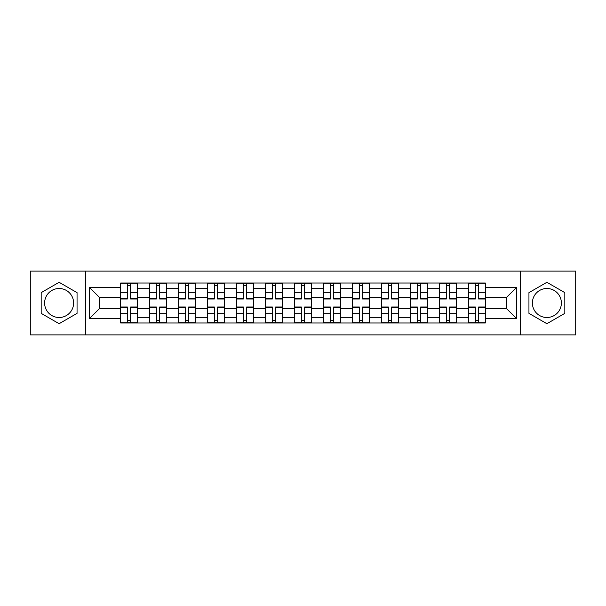 <?xml version="1.0" encoding="UTF-8"?>
<svg xmlns="http://www.w3.org/2000/svg" width="606" height="606" viewBox="0 0 606 606"><rect width="100%" height="100%" fill="white"/><g stroke="black" fill="none" stroke-linecap="round" stroke-linejoin="round"><path stroke-width="0.91" d="M59.115 317.499A14.499 14.499 0 0 1 44.617 303A14.499 14.499 0 0 1 59.115 288.501A14.499 14.499 0 0 1 73.614 303A14.499 14.499 0 0 1 59.115 317.499M546.885 317.499A14.499 14.499 0 0 1 532.386 303A14.499 14.499 0 0 1 546.885 288.501A14.499 14.499 0 0 1 561.383 303A14.499 14.499 0 0 1 546.885 317.499M520.304 334.883L575.7 334.883L575.7 271.117L30.3 271.117L30.3 334.883L520.304 334.883L520.304 271.117M149.644 322.983L149.644 288.683L137.373 288.683L137.373 322.983M137.373 288.683L137.373 283.017M149.644 288.683L149.644 283.017M166.37 283.017L166.37 322.983M178.641 322.983L178.641 283.017M195.367 283.017L195.367 322.983M207.638 322.983L207.638 283.017M224.371 283.017L224.371 322.983M236.635 322.983L236.635 283.017M253.369 283.017L253.369 322.983M265.633 322.983L265.633 283.017M282.366 283.017L282.366 322.983M294.637 322.983L294.637 283.017M311.363 283.017L311.363 322.983M323.634 322.983L323.634 283.017M340.367 283.017L340.367 322.983M352.631 322.983L352.631 283.017M369.365 283.017L369.365 322.983M381.628 322.983L381.628 283.017M398.362 283.017L398.362 322.983M410.633 322.983L410.633 283.017M427.359 283.017L427.359 322.983M439.63 322.983L439.63 283.017M456.356 283.017L456.356 322.983M468.627 322.983L468.627 283.017M468.627 308.765L456.356 308.765M439.63 308.765L427.359 308.765M410.633 308.765L398.362 308.765M381.628 308.765L369.365 308.765M352.631 308.765L340.367 308.765M323.634 308.765L311.363 308.765M294.637 308.765L282.366 308.765M265.633 308.765L253.369 308.765M236.635 308.765L224.371 308.765M207.638 308.765L195.367 308.765M178.641 308.765L166.37 308.765M149.644 308.765L137.373 308.765M468.627 297.235L456.356 297.235M439.63 297.235L427.359 297.235M410.633 297.235L398.362 297.235M381.628 297.235L369.365 297.235M352.631 297.235L340.367 297.235M323.634 297.235L311.363 297.235M294.637 297.235L282.366 297.235M265.633 297.235L253.369 297.235M236.635 297.235L224.371 297.235M207.638 297.235L195.367 297.235M178.641 297.235L166.37 297.235M149.644 297.235L137.373 297.235M99.263 308.765L120.639 308.765L120.639 297.235L99.263 297.235L99.263 308.765L89.415 318.612L89.415 287.388L120.639 287.388L120.639 297.235M485.361 297.235L485.361 308.765L506.737 308.765L506.737 297.235L485.361 297.235L485.361 283.017L120.639 283.017L120.639 287.388M485.361 287.388L516.585 287.388L516.585 318.612L485.361 318.612L485.361 308.765M120.639 308.765L120.639 322.983L485.361 322.983L485.361 318.612M120.639 318.612L89.415 318.612M85.696 334.883L85.696 271.117M77.053 292.645L59.115 282.29L41.178 292.645L41.178 313.355L59.115 323.71L77.053 313.355L77.053 292.645M564.822 292.645L546.885 282.29L528.947 292.645L528.947 313.355L546.885 323.71L564.822 313.355L564.822 292.645M130.585 320.195L127.427 320.195M127.427 285.805L130.585 285.805M159.583 320.195L156.424 320.195M156.424 285.805L159.583 285.805M188.587 320.195L185.428 320.195M185.428 285.805L188.587 285.805M217.584 320.195L214.426 320.195M214.426 285.805L217.584 285.805M246.581 320.195L243.423 320.195M243.423 285.805L246.581 285.805M275.578 320.195L272.42 320.195M272.42 285.805L275.578 285.805M304.583 320.195L301.417 320.195M301.417 285.805L304.583 285.805M333.58 320.195L330.421 320.195M330.421 285.805L333.58 285.805M362.577 320.195L359.419 320.195M359.419 285.805L362.577 285.805M391.574 320.195L388.416 320.195M388.416 285.805L391.574 285.805M420.572 320.195L417.413 320.195M417.413 285.805L420.572 285.805M449.576 320.195L446.417 320.195M446.417 285.805L449.576 285.805M478.573 320.195L475.415 320.195M475.415 285.805L478.573 285.805M89.415 287.388L99.263 297.235M506.737 308.765L516.585 318.612M506.737 297.235L516.585 287.388M130.585 299L130.585 283.207L137.282 283.207L137.282 299L130.585 299M127.427 285.623L130.585 285.623M127.427 283.207L120.738 283.207L120.738 299L127.427 299L127.427 283.207L130.585 283.207M127.427 307L127.427 322.793L120.738 322.793L120.738 307L127.427 307M130.585 320.377L127.427 320.377M130.585 322.793L137.282 322.793L137.282 307L130.585 307L130.585 322.793L127.427 322.793M159.583 299L159.583 283.207L166.279 283.207L166.279 299L159.583 299M156.424 285.623L159.583 285.623M156.424 283.207L149.735 283.207L149.735 299L156.424 299L156.424 283.207L159.583 283.207M188.587 299L188.587 283.207L195.276 283.207L195.276 299L188.587 299M185.428 285.623L188.587 285.623M185.428 283.207L178.732 283.207L178.732 299L185.428 299L185.428 283.207L188.587 283.207M156.424 307L156.424 322.793L149.735 322.793L149.735 307L156.424 307M159.583 320.377L156.424 320.377M159.583 322.793L166.279 322.793L166.279 307L159.583 307L159.583 322.793L156.424 322.793M185.428 307L185.428 322.793L178.732 322.793L178.732 307L185.428 307M188.587 320.377L185.428 320.377M188.587 322.793L195.276 322.793L195.276 307L188.587 307L188.587 322.793L185.428 322.793M217.584 299L217.584 283.207L224.273 283.207L224.273 299L217.584 299M214.426 285.623L217.584 285.623M214.426 283.207L207.729 283.207L207.729 299L214.426 299L214.426 283.207L217.584 283.207M246.581 299L246.581 283.207L253.278 283.207L253.278 299L246.581 299M243.423 285.623L246.581 285.623M243.423 283.207L236.734 283.207L236.734 299L243.423 299L243.423 283.207L246.581 283.207M275.578 299L275.578 283.207L282.275 283.207L282.275 299L275.578 299M272.42 285.623L275.578 285.623M272.42 283.207L265.731 283.207L265.731 299L272.42 299L272.42 283.207L275.578 283.207M214.426 307L214.426 322.793L207.729 322.793L207.729 307L214.426 307M217.584 320.377L214.426 320.377M217.584 322.793L224.273 322.793L224.273 307L217.584 307L217.584 322.793L214.426 322.793M243.423 307L243.423 322.793L236.734 322.793L236.734 307L243.423 307M246.581 320.377L243.423 320.377M246.581 322.793L253.278 322.793L253.278 307L246.581 307L246.581 322.793L243.423 322.793M272.42 307L272.42 322.793L265.731 322.793L265.731 307L272.42 307M275.578 320.377L272.42 320.377M275.578 322.793L282.275 322.793L282.275 307L275.578 307L275.578 322.793L272.42 322.793M304.583 299L304.583 283.207L311.272 283.207L311.272 299L304.583 299M301.417 285.623L304.583 285.623M301.417 283.207L294.728 283.207L294.728 299L301.417 299L301.417 283.207L304.583 283.207M301.417 307L301.417 322.793L294.728 322.793L294.728 307L301.417 307M304.583 320.377L301.417 320.377M304.583 322.793L311.272 322.793L311.272 307L304.583 307L304.583 322.793L301.417 322.793M333.58 299L333.58 283.207L340.269 283.207L340.269 299L333.58 299M330.421 285.623L333.58 285.623M330.421 283.207L323.725 283.207L323.725 299L330.421 299L330.421 283.207L333.58 283.207M330.421 307L330.421 322.793L323.725 322.793L323.725 307L330.421 307M333.58 320.377L330.421 320.377M333.58 322.793L340.269 322.793L340.269 307L333.58 307L333.58 322.793L330.421 322.793M362.577 299L362.577 283.207L369.266 283.207L369.266 299L362.577 299M359.419 285.623L362.577 285.623M359.419 283.207L352.722 283.207L352.722 299L359.419 299L359.419 283.207L362.577 283.207M359.419 307L359.419 322.793L352.722 322.793L352.722 307L359.419 307M362.577 320.377L359.419 320.377M362.577 322.793L369.266 322.793L369.266 307L362.577 307L362.577 322.793L359.419 322.793M391.574 299L391.574 283.207L398.271 283.207L398.271 299L391.574 299M388.416 285.623L391.574 285.623M388.416 283.207L381.727 283.207L381.727 299L388.416 299L388.416 283.207L391.574 283.207M388.416 307L388.416 322.793L381.727 322.793L381.727 307L388.416 307M391.574 320.377L388.416 320.377M391.574 322.793L398.271 322.793L398.271 307L391.574 307L391.574 322.793L388.416 322.793M420.572 299L420.572 283.207L427.268 283.207L427.268 299L420.572 299M417.413 285.623L420.572 285.623M417.413 283.207L410.724 283.207L410.724 299L417.413 299L417.413 283.207L420.572 283.207M417.413 307L417.413 322.793L410.724 322.793L410.724 307L417.413 307M420.572 320.377L417.413 320.377M420.572 322.793L427.268 322.793L427.268 307L420.572 307L420.572 322.793L417.413 322.793M449.576 299L449.576 283.207L456.265 283.207L456.265 299L449.576 299M446.417 285.623L449.576 285.623M446.417 283.207L439.721 283.207L439.721 299L446.417 299L446.417 283.207L449.576 283.207M446.417 307L446.417 322.793L439.721 322.793L439.721 307L446.417 307M449.576 320.377L446.417 320.377M449.576 322.793L456.265 322.793L456.265 307L449.576 307L449.576 322.793L446.417 322.793M478.573 299L478.573 283.207L485.262 283.207L485.262 299L478.573 299M475.415 285.623L478.573 285.623M475.415 283.207L468.718 283.207L468.718 299L475.415 299L475.415 283.207L478.573 283.207M475.415 307L475.415 322.793L468.718 322.793L468.718 307L475.415 307M478.573 320.377L475.415 320.377M478.573 322.793L485.262 322.793L485.262 307L478.573 307L478.573 322.793L475.415 322.793M439.63 288.683L427.359 288.683M410.633 288.683L398.362 288.683M381.628 288.683L369.365 288.683M352.631 288.683L340.367 288.683M323.634 288.683L311.363 288.683M294.637 288.683L282.366 288.683M265.633 288.683L253.369 288.683M236.635 288.683L224.371 288.683M207.638 288.683L195.367 288.683M178.641 288.683L166.37 288.683M468.627 288.683L456.356 288.683M439.63 317.317L427.359 317.317M410.633 317.317L398.362 317.317M381.628 317.317L369.365 317.317M352.631 317.317L340.367 317.317M323.634 317.317L311.363 317.317M294.637 317.317L282.366 317.317M265.633 317.317L253.369 317.317M236.635 317.317L224.371 317.317M207.638 317.317L195.367 317.317M178.641 317.317L166.37 317.317M149.644 317.317L137.373 317.317M468.627 317.317L456.356 317.317M130.585 298.606L137.282 298.606M130.585 292.334L137.282 292.334M120.738 298.606L127.427 298.606M120.738 292.334L127.427 292.334M127.427 307.393L120.738 307.393M127.427 313.666L120.738 313.666M137.282 307.393L130.585 307.393M137.282 313.666L130.585 313.666M159.583 298.606L166.279 298.606M159.583 292.334L166.279 292.334M149.735 298.606L156.424 298.606M149.735 292.334L156.424 292.334M188.587 298.606L195.276 298.606M188.587 292.334L195.276 292.334M178.732 298.606L185.428 298.606M178.732 292.334L185.428 292.334M156.424 307.393L149.735 307.393M156.424 313.666L149.735 313.666M166.279 307.393L159.583 307.393M166.279 313.666L159.583 313.666M185.428 307.393L178.732 307.393M185.428 313.666L178.732 313.666M195.276 307.393L188.587 307.393M195.276 313.666L188.587 313.666M217.584 298.606L224.273 298.606M217.584 292.334L224.273 292.334M207.729 298.606L214.426 298.606M207.729 292.334L214.426 292.334M246.581 298.606L253.278 298.606M246.581 292.334L253.278 292.334M236.734 298.606L243.423 298.606M236.734 292.334L243.423 292.334M275.578 298.606L282.275 298.606M275.578 292.334L282.275 292.334M265.731 298.606L272.42 298.606M265.731 292.334L272.42 292.334M214.426 307.393L207.729 307.393M214.426 313.666L207.729 313.666M224.273 307.393L217.584 307.393M224.273 313.666L217.584 313.666M243.423 307.393L236.734 307.393M243.423 313.666L236.734 313.666M253.278 307.393L246.581 307.393M253.278 313.666L246.581 313.666M272.42 307.393L265.731 307.393M272.42 313.666L265.731 313.666M282.275 307.393L275.578 307.393M282.275 313.666L275.578 313.666M304.583 298.606L311.272 298.606M304.583 292.334L311.272 292.334M294.728 298.606L301.417 298.606M294.728 292.334L301.417 292.334M301.417 307.393L294.728 307.393M301.417 313.666L294.728 313.666M311.272 307.393L304.583 307.393M311.272 313.666L304.583 313.666M333.58 298.606L340.269 298.606M333.58 292.334L340.269 292.334M323.725 298.606L330.421 298.606M323.725 292.334L330.421 292.334M330.421 307.393L323.725 307.393M330.421 313.666L323.725 313.666M340.269 307.393L333.58 307.393M340.269 313.666L333.58 313.666M362.577 298.606L369.266 298.606M362.577 292.334L369.266 292.334M352.722 298.606L359.419 298.606M352.722 292.334L359.419 292.334M359.419 307.393L352.722 307.393M359.419 313.666L352.722 313.666M369.266 307.393L362.577 307.393M369.266 313.666L362.577 313.666M391.574 298.606L398.271 298.606M391.574 292.334L398.271 292.334M381.727 298.606L388.416 298.606M381.727 292.334L388.416 292.334M388.416 307.393L381.727 307.393M388.416 313.666L381.727 313.666M398.271 307.393L391.574 307.393M398.271 313.666L391.574 313.666M420.572 298.606L427.268 298.606M420.572 292.334L427.268 292.334M410.724 298.606L417.413 298.606M410.724 292.334L417.413 292.334M417.413 307.393L410.724 307.393M417.413 313.666L410.724 313.666M427.268 307.393L420.572 307.393M427.268 313.666L420.572 313.666M449.576 298.606L456.265 298.606M449.576 292.334L456.265 292.334M439.721 298.606L446.417 298.606M439.721 292.334L446.417 292.334M446.417 307.393L439.721 307.393M446.417 313.666L439.721 313.666M456.265 307.393L449.576 307.393M456.265 313.666L449.576 313.666M478.573 298.606L485.262 298.606M478.573 292.334L485.262 292.334M468.718 298.606L475.415 298.606M468.718 292.334L475.415 292.334M475.415 307.393L468.718 307.393M475.415 313.666L468.718 313.666M485.262 307.393L478.573 307.393M485.262 313.666L478.573 313.666"/></g></svg>
